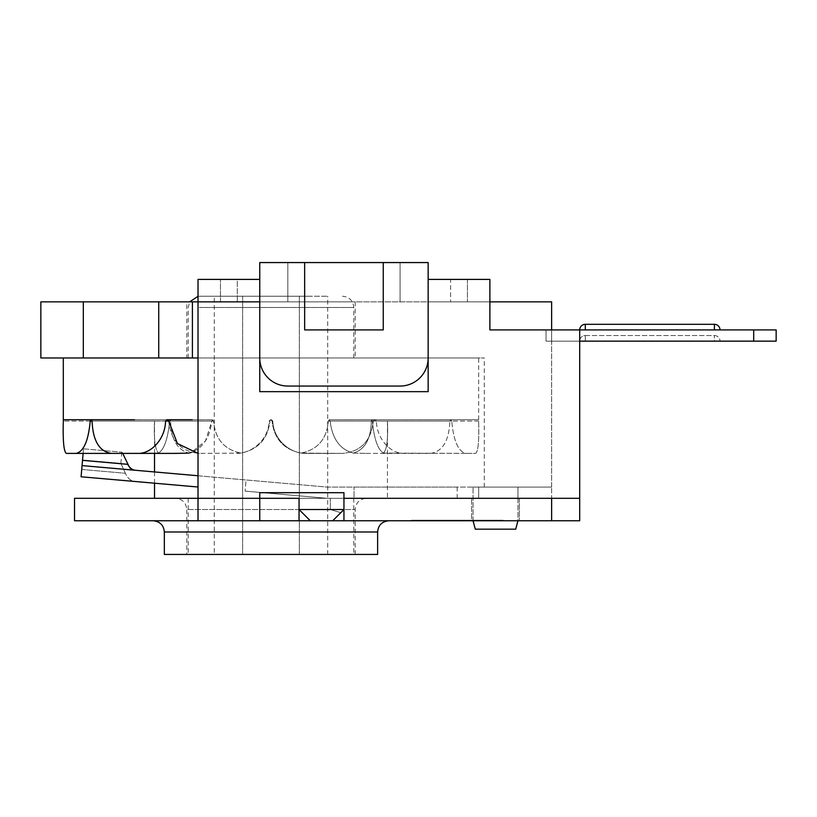 <?xml version="1.0" encoding="UTF-8"?>
<svg xmlns="http://www.w3.org/2000/svg" width="817" height="817" viewBox="0 0 817 817"><rect width="100%" height="100%" fill="white"/><g stroke="black" fill="none" stroke-linecap="round" stroke-linejoin="round"><path stroke-width="0.61" stroke-dasharray="4.08 3.06" d="M332.723 520.756L340.801 512.688L332.723 520.756L310.276 520.756L299.042 509.532L330.313 509.532L340.801 512.688L343.947 509.532L340.801 512.688L330.313 509.532L299.042 509.532L343.947 509.532L343.947 498.309L330.313 498.309L330.313 509.532L330.313 498.309L354.047 498.309L354.047 487.085L354.047 498.309L330.313 498.309L343.947 498.309L343.947 509.532L332.723 520.756L310.276 520.756L332.723 520.756L310.276 520.756L299.042 509.532L299.042 498.309L299.042 509.532L299.042 498.309L198.01 498.309L198.01 357.979L484.277 357.979L198.01 357.979L198.01 498.309L198.01 357.979L40.85 357.979M354.047 487.085L484.277 487.085L354.047 487.085M74.531 498.309L478.66 498.309L478.66 487.085L478.66 498.309L343.947 498.309L343.947 492.692L259.755 492.692L259.755 498.309L198.01 498.309L198.01 520.756L153.106 520.756L355.181 520.756L259.755 520.756L259.755 498.309L198.01 498.309L299.042 498.309L299.042 509.532L310.276 520.756M551.628 329.915L551.628 341.149L546.022 341.149L546.022 329.915L546.022 341.149L546.022 329.915L546.022 341.149L546.022 329.915L546.022 341.149L546.022 329.915L546.022 341.149L546.022 329.915L546.022 341.149L546.022 329.915L546.022 341.149L551.628 341.149L551.628 329.915L546.022 329.915L551.628 329.915L551.628 341.149L546.022 341.149L551.628 341.149L551.628 329.915L546.022 329.915L551.628 329.915L551.628 341.149L546.022 341.149L551.628 341.149L551.628 329.915L546.022 329.915L551.628 329.915L551.628 487.085L478.66 487.085L551.628 487.085L551.628 301.851L428.149 301.851L489.883 301.851L489.883 279.404L428.149 279.404L428.149 357.979A28.064 28.064 0 0 1 400.085 386.053L287.819 386.053A28.064 28.064 0 0 1 259.755 357.979L259.755 301.851L259.755 357.979A28.064 28.064 0 0 0 287.819 386.053A28.064 28.064 0 0 1 259.755 357.979L259.755 262.563L259.755 301.851L259.755 262.563L304.659 262.563L304.659 329.915L383.244 329.915L383.244 262.563L304.659 262.563L304.659 329.915L383.244 329.915L304.659 329.915L304.659 262.563M74.531 520.756L198.01 520.756L198.01 498.309L259.755 498.309L259.755 520.756L343.947 520.756L343.947 498.309L343.947 509.532L343.947 498.309L551.628 498.309L478.66 498.309L478.66 487.085L327.117 487.085L135.642 470.296L327.117 487.085L457.152 487.085L327.117 487.085L82.057 465.598L82.548 460.012L120.896 463.372L123.551 469.234L120.865 463.362L82.548 460.012L81.077 476.781L81.72 469.448L81.077 476.781L135.642 481.56C131.118 481.254 127.707 478.486 125.399 473.268C127.707 478.486 131.118 481.254 135.642 481.57L198.01 487.014M473.053 520.756L473.053 487.085L473.053 520.756L475.31 529.181L515.701 529.181L475.31 529.181L515.701 529.181L517.958 520.756L473.053 520.756L517.958 520.756L517.958 487.085L473.053 487.085L517.958 487.085L473.053 487.085L517.958 487.085L473.053 487.085L517.958 487.085L473.053 487.085L517.958 487.085L517.958 520.756L473.053 520.756L517.958 520.756M413.402 520.756L428.149 520.756L428.149 520.194L428.149 520.756L426.637 520.756L426.637 520.194L426.637 520.756L411.441 520.756L411.441 520.194L411.441 520.756L501.168 520.756L472.594 520.756L501.168 520.756L501.168 520.194L501.168 520.756L501.168 520.194L501.168 520.756L503.139 520.756L503.139 520.194L503.139 520.756L503.139 520.194L503.139 520.756L471.909 520.756L471.909 520.194L471.909 520.756L503.139 520.756L411.441 520.756L411.441 520.194L411.441 520.756L427.015 520.756L427.015 520.194L427.015 520.756L442.732 520.756L442.732 520.194L442.732 520.756L471.909 520.756L456.346 520.756L456.346 520.194L456.346 520.756L456.346 520.194L456.346 520.756L441.977 520.756L441.977 520.194L441.977 520.756L413.402 520.756L413.402 520.194L413.402 520.756L428.149 520.756L428.149 520.194L428.149 520.756L426.637 520.756L426.637 520.194L426.637 520.756L411.441 520.756L411.441 520.194L411.441 520.756L411.441 520.194L411.441 520.756L458.306 520.756L458.306 520.194L458.306 520.756L458.306 520.194L458.306 520.756L427.771 520.756L427.771 520.194L427.771 520.756L413.402 520.756L413.402 520.194L413.402 520.756L413.402 520.194L428.149 520.194L411.441 520.194L503.139 520.194L411.441 520.194L503.139 520.194L411.441 520.194L503.139 520.194L411.441 520.194L503.139 520.194L413.402 520.194L413.402 520.756L428.149 520.756L411.441 520.756L579.692 520.756L579.692 498.309L551.628 498.309L579.692 498.309L551.628 498.309L579.692 498.309L551.628 498.309L551.628 520.756L551.628 487.085L551.628 498.309L327.117 498.309L478.66 498.309L478.66 487.085L551.628 487.085L478.66 487.085L478.66 498.309L478.66 487.085L478.66 498.309L478.66 487.085L327.117 487.085L246.06 479.977L245.09 491.129L246.06 479.977L198.01 475.76M259.755 357.979L259.755 279.404L198.01 279.404L198.01 301.851L287.819 301.851L192.404 301.851L192.404 357.979M198.01 357.979L198.01 498.309L198.01 301.851L259.755 301.851L259.755 391.66L428.149 391.66L259.755 391.66L428.149 391.66L428.149 301.851L489.883 301.851L428.149 301.851L428.149 262.563L428.149 357.979L428.149 279.404L428.149 301.851L287.819 301.851L428.149 301.851L428.149 262.563L287.819 262.563L428.149 262.563L383.244 262.563L383.244 329.915L383.244 262.563M400.085 386.053L287.819 386.053L400.085 386.053A28.064 28.064 0 0 0 428.149 357.979A28.064 28.064 0 0 1 400.085 386.053M186.787 357.979L355.181 357.979L186.787 357.979L186.787 301.851L355.181 301.851L186.787 301.851M40.85 301.851L158.723 301.851L158.723 357.979M158.723 301.851L192.404 301.851M83.314 301.851L83.314 357.979M428.149 279.404L450.596 279.404L450.596 301.851L450.596 279.404L489.883 279.404L428.149 279.404L428.149 391.66L428.149 301.851L489.883 301.851L489.883 279.404L489.883 329.915L579.692 329.915L489.883 329.915L489.883 301.851L428.149 301.851L428.149 357.979M214.268 296.244L327.688 296.244L214.268 296.244L214.268 554.437L242.629 554.437L214.268 554.437M242.629 554.437L242.629 296.244L242.629 554.437L299.339 554.437L242.629 554.437M299.339 554.437L299.339 296.244L299.339 554.437L327.688 554.437L299.339 554.437M327.688 554.437L327.688 296.244M306.763 296.244L199.419 296.244L306.763 296.244M312.38 357.979L188.186 357.979L312.38 357.979M168.741 421.072L213.656 421.072C215.085 438.892 224.154 449.564 240.841 453.098C258.141 449.564 267.843 438.892 269.937 421.072C267.843 438.892 258.141 449.564 240.841 453.098C224.154 449.564 215.085 438.892 213.656 421.072L211.848 421.072C209.642 438.892 201.901 449.564 188.625 453.098C177.023 449.564 171.029 438.892 170.641 421.072C171.029 438.892 177.023 449.564 188.625 453.098L137.95 453.404C151.38 453.823 165.3 438.749 165.555 421.072L166.76 419.724L212.747 419.775L213.656 421.072L212.747 419.775L211.848 421.072L212.747 419.775L167.526 419.724L168.741 421.072C170.824 440.904 181.037 451.678 199.379 453.404L198.01 453.374M166.76 419.724L192.189 419.724M270.978 419.775L272.03 421.072L270.978 419.775L269.937 421.072L270.978 419.775M271.418 419.724L272.817 421.072L270.55 419.724L271.418 419.724M269.14 421.072L270.55 419.724L269.14 421.072C268.864 438.749 252.8 453.823 235.521 453.404C252.8 453.823 268.864 438.749 269.14 421.072L269.937 421.072L269.14 421.072M240.841 453.098L199.379 453.404L240.841 453.098M329.22 419.775L330.119 421.072L329.22 419.775L328.311 421.072L329.22 419.775L349.778 419.724L375.197 419.724L376.412 421.072L375.197 419.724L329.22 419.775M374.441 419.724L375.197 419.724L373.226 421.072L374.441 419.724M301.126 453.098C317.813 449.564 326.871 438.892 328.311 421.072C326.871 438.892 317.813 449.564 301.126 453.098L342.578 453.404C360.93 451.678 371.143 440.904 373.226 421.072C371.143 440.904 360.93 451.678 342.578 453.404L306.446 453.404C289.167 453.823 273.103 438.749 272.817 421.072C273.103 438.749 289.167 453.823 306.446 453.404L342.578 453.404L301.126 453.098C283.826 449.564 274.124 438.892 272.03 421.072C274.124 438.892 283.826 449.564 301.126 453.098M371.847 419.775L372.368 421.072L371.847 419.775L371.327 421.072L371.847 419.775L451.055 419.724L451.75 421.072L451.055 419.724L371.847 419.775M450.616 419.724L449.912 421.072L450.616 419.724M353.342 453.098C364.944 449.564 370.938 438.892 371.327 421.072C370.938 438.892 364.944 449.564 353.342 453.098C340.056 449.564 332.315 438.892 330.119 421.072C332.315 438.892 340.056 449.564 353.342 453.098L366.098 453.404L353.342 453.098M366.098 453.404L430.467 453.404C442.528 451.678 449.013 440.904 449.912 421.072C449.013 440.904 442.528 451.678 430.467 453.404L404.007 453.404C390.587 453.823 376.657 438.749 376.412 421.072C376.657 438.749 390.587 453.823 404.007 453.404L366.098 453.404M428.568 419.724L478.66 419.724L387.452 419.775L387.452 498.309L154.515 498.309L387.452 498.309M478.66 419.724L478.66 357.979L63.297 357.979L478.66 357.979M383.479 453.098C386.89 449.564 388.208 438.892 387.442 421.072C388.208 438.892 386.89 449.564 383.479 453.098L475.617 453.404C478.17 451.678 479.181 440.904 478.65 421.072C479.181 440.904 478.17 451.678 475.617 453.404L465.925 453.404C458.286 451.678 453.568 440.904 451.75 421.072C453.568 440.904 458.286 451.678 465.925 453.404L383.479 453.098C377.781 449.564 374.074 438.892 372.368 421.072C374.074 438.892 377.781 449.564 383.479 453.098M154.515 453.404L154.515 421.072C153.749 438.892 155.077 449.564 158.478 453.098L76.032 453.404C83.671 451.678 88.399 440.904 90.217 421.072L90.912 419.724L170.12 419.775L169.599 421.072C167.883 438.892 164.176 449.564 158.478 453.098C155.077 449.564 153.749 438.892 154.515 421.072L154.515 419.775L113.4 419.724M90.912 419.724L92.055 421.072L170.641 421.072L170.12 419.775L170.641 421.072L92.055 421.072C92.944 440.904 99.429 451.678 111.5 453.404L76.032 453.404M175.869 453.404L111.5 453.404L175.869 453.404M165.555 421.072L211.848 421.072L205.455 441.017L191.495 452.342M137.95 453.404L158.478 453.098C164.176 449.564 167.883 438.892 169.599 421.072L170.12 419.775L134.509 419.724M91.341 419.724L63.307 419.724L63.307 421.072C62.776 440.904 63.797 451.678 66.351 453.404M82.517 460.359L127.707 464.322C129.729 468.07 132.374 470.061 135.642 470.296L82.057 465.598L83.528 448.829L83.13 453.404L122.724 453.404L121.876 452.189C122.693 452.638 125.552 458.521 130.434 469.836L129.035 466.456M312.38 554.437L188.186 554.437L312.38 554.437M312.38 498.309L188.186 498.309L312.38 498.309M130.434 469.836L123.592 469.244L125.399 473.268L123.592 469.234L130.434 469.836L123.551 469.234M327.117 498.309L245.09 491.129L327.117 498.309M83.528 448.829L121.876 452.189L83.528 448.829M82.057 465.598L135.642 470.296M473.053 498.309L517.958 498.309L473.053 498.309L517.958 498.309L473.053 498.309L473.053 487.085L473.053 498.309M517.958 498.309L517.958 487.085L517.958 498.309M551.628 520.756L551.628 498.309L299.042 498.309L299.042 520.756L299.042 498.309L259.755 498.309L259.755 520.756L198.01 520.756L198.01 301.851L259.755 301.851L259.755 391.66L259.755 301.851L198.01 301.851L198.01 279.404L259.755 279.404L259.755 301.851L259.755 279.404M579.692 498.309L579.692 329.915L579.692 498.309L579.692 329.915L776.15 329.915L546.022 329.915L579.692 329.915L579.692 341.149L776.15 341.149L579.692 341.149L579.692 329.915L579.692 341.149L546.022 341.149L776.15 341.149L579.692 341.149L579.692 329.915L579.692 341.149L546.022 341.149L753.703 341.149L753.703 329.915L776.15 329.915L579.692 329.915L776.15 329.915L776.15 341.149L753.703 341.149L753.703 329.915L753.703 341.149M175.563 498.309L366.404 498.309L175.563 498.309C182.385 498.973 186.123 502.71 186.787 509.532L355.181 509.532L186.787 509.532L186.787 554.437L355.181 554.437L186.787 554.437M471.644 498.309L519.357 498.309L471.644 498.309L519.357 498.309L471.644 498.309L471.644 520.756L519.357 520.756L471.644 520.756L519.357 520.756L471.644 520.756L471.644 498.309M442.732 520.194L442.732 520.756L457.244 520.756L457.244 520.194L457.244 520.756L503.139 520.756L471.644 520.756M487.637 520.194L487.637 520.756L487.637 520.194M487.943 520.194L487.943 520.756L487.943 520.194M486.503 520.194L486.503 520.756L486.503 520.194M486.881 520.194L486.881 520.756L486.881 520.194M472.594 520.194L472.594 520.756L458.306 520.756L472.594 520.756L472.594 520.194L472.594 520.756M501.168 520.194L501.168 520.756L501.168 520.194M503.139 520.194L503.139 520.756L503.139 520.194M414.76 520.194L414.76 520.756M441.977 520.194L441.977 520.756L427.771 520.756L427.771 520.194M458.306 520.756L458.306 520.194L458.306 520.756L456.346 520.756L456.346 520.194L456.346 520.756L441.977 520.756M471.909 520.194L471.909 520.756M427.015 520.194L427.015 520.756L442.732 520.756M411.441 520.756L427.015 520.756M343.947 498.309L343.947 520.756L343.947 492.692L259.755 492.692L259.755 498.309L259.755 492.692L343.947 492.692L343.947 498.309L551.628 498.309M259.755 498.309L198.01 498.309L198.01 279.404L237.308 279.404L237.308 301.851L237.308 279.404M259.755 301.851L198.01 301.851L259.755 301.851M585.309 329.915L585.309 324.308A5.617 5.617 0 0 0 579.692 329.915L579.692 341.149L579.692 329.915L720.022 329.915L489.883 329.915L489.883 301.851M299.042 520.756L299.042 498.309M164.34 554.437L377.628 554.437M714.405 329.915L714.405 324.308A5.617 5.617 0 0 1 720.022 329.915A5.617 5.617 0 0 0 714.405 324.308L714.405 329.915L714.405 324.308L714.405 329.915L720.022 329.915L714.405 329.915L714.405 324.308L585.309 324.308A5.617 5.617 0 0 0 579.692 329.915L546.022 329.915L579.692 329.915L579.692 341.149L546.022 341.149L579.692 341.149L579.692 329.915L753.703 329.915M714.405 341.149L720.022 341.149L714.405 341.149L714.405 335.532L714.405 341.149M579.692 329.915L546.022 329.915L579.692 329.915L579.692 341.149A5.617 5.617 0 0 1 585.309 335.532L585.309 341.149L585.309 335.532L585.309 341.149L585.309 335.532L585.309 341.149L585.309 335.532L714.405 335.532A5.617 5.617 0 0 1 720.022 341.149A5.617 5.617 0 0 0 714.405 335.532L585.309 335.532A5.617 5.617 0 0 0 579.692 341.149A5.617 5.617 0 0 1 585.309 335.532L714.405 335.532A5.617 5.617 0 0 1 720.022 341.149M287.819 301.851L287.819 262.563L287.819 301.851M400.085 262.563L400.085 301.851L400.085 262.563M199.287 307.468L353.771 307.468L199.287 307.468M272.817 421.072L272.03 421.072L272.817 421.072M376.412 421.072L330.119 421.072L376.412 421.072M328.311 421.072L373.226 421.072L328.311 421.072M451.75 421.072L372.368 421.072L451.75 421.072M371.327 421.072L449.912 421.072L371.327 421.072M478.65 421.072L387.442 421.072L478.65 421.072M92.055 421.072L90.217 421.072M154.515 421.072L63.307 421.072L154.515 421.072M81.72 469.448L125.399 473.268L81.72 469.448M220.467 301.851L220.467 279.404L220.467 301.851M467.436 279.404L467.436 301.851L467.436 279.404M377.628 531.99L164.34 531.99M484.277 487.085L484.277 357.979M355.181 301.851L355.181 357.979M188.186 357.979L188.186 307.468L189.697 301.851M198.01 296.326L199.419 296.244M353.771 357.979L353.771 307.468C353.107 300.646 349.37 296.908 342.548 296.244M154.515 471.95L154.515 483.204M188.186 498.309L188.186 554.437M353.771 498.309L353.771 554.437M457.152 498.309L457.152 487.085M120.865 463.362L121.845 452.179M519.357 498.309L519.357 520.756L519.357 498.309M355.181 554.437L355.181 509.532C355.844 502.71 359.582 498.973 366.404 498.309M714.405 324.308L585.309 324.308"/><path stroke-width="1.23" d="M332.723 520.756L343.947 509.532L299.042 509.532L310.276 520.756L551.628 520.756L551.628 498.309L579.692 498.309L579.692 520.756L551.628 520.756M299.042 498.309L259.755 498.309L299.042 498.309L299.042 520.756L259.755 520.756L259.755 492.692L343.947 492.692L343.947 520.756L411.441 520.756M473.053 520.756L475.31 529.181L515.701 529.181L517.958 520.756M489.883 301.851L551.628 301.851L551.628 329.915M192.404 301.851L40.85 301.851L40.85 357.979L192.404 357.979L192.404 301.851L198.01 301.851L198.01 520.756L259.755 520.756L74.531 520.756L74.531 498.309L259.755 498.309M192.404 357.979L198.01 357.979M428.149 357.979A28.064 28.064 0 0 1 400.085 386.053L287.819 386.053A28.064 28.064 0 0 1 259.755 357.979M753.703 329.915L753.703 341.149L776.15 341.149L776.15 329.915L489.883 329.915L489.883 279.404L428.149 279.404L428.149 262.563L383.244 262.563L383.244 329.915L304.659 329.915L304.659 262.563L383.244 262.563M428.149 279.404L428.149 391.66L259.755 391.66L259.755 262.563L304.659 262.563M83.314 301.851L83.314 357.979M158.723 301.851L158.723 357.979M198.01 453.374L177.422 443.549L168.741 421.072L167.526 419.724L192.189 419.724M166.76 419.724L167.526 419.724L165.555 421.072C165.3 438.749 151.38 453.823 137.95 453.404L111.5 453.404C99.429 451.678 92.944 440.904 92.055 421.072L91.341 419.724L90.217 421.072C88.399 440.904 83.671 451.678 76.032 453.404L66.351 453.404C63.797 451.678 62.776 440.904 63.307 421.072L63.307 419.724L90.912 419.724M191.495 452.342L188.625 453.098L175.869 453.404L122.724 453.404L129.035 466.456M91.341 419.724L134.509 419.724M66.351 453.404L83.13 453.404L82.057 465.598L198.01 475.76M63.307 419.724L63.297 357.979M76.032 453.404L137.95 453.404M135.642 470.296C132.374 470.061 129.729 468.07 127.707 464.322L82.517 460.359M198.01 487.014L81.077 476.781L82.057 465.598M198.01 279.404L198.01 301.851L259.755 301.851L259.755 279.404L198.01 279.404M714.405 329.915L714.405 324.308L585.309 324.308A5.617 5.617 0 0 0 579.692 329.915L579.692 498.309M310.276 520.756L299.042 520.756M427.771 520.756L413.402 520.756M471.644 520.756L458.306 520.756M259.755 279.404L237.308 279.404M377.628 531.99L377.628 554.437L164.34 554.437L164.34 531.99L377.628 531.99C378.23 525.229 381.978 521.491 388.851 520.756M753.703 341.149L579.692 341.149M165.555 421.072L168.741 421.072M90.217 421.072L92.055 421.072M551.628 498.309L343.947 498.309M585.309 324.308L585.309 329.915M189.697 301.851L198.01 296.326M154.515 453.404L154.515 471.95M154.515 483.204L154.515 498.309M164.34 531.99C163.737 525.229 159.989 521.491 153.106 520.756M720.022 329.915A5.617 5.617 0 0 0 714.405 324.308M776.15 329.915L776.15 341.149"/></g></svg>
